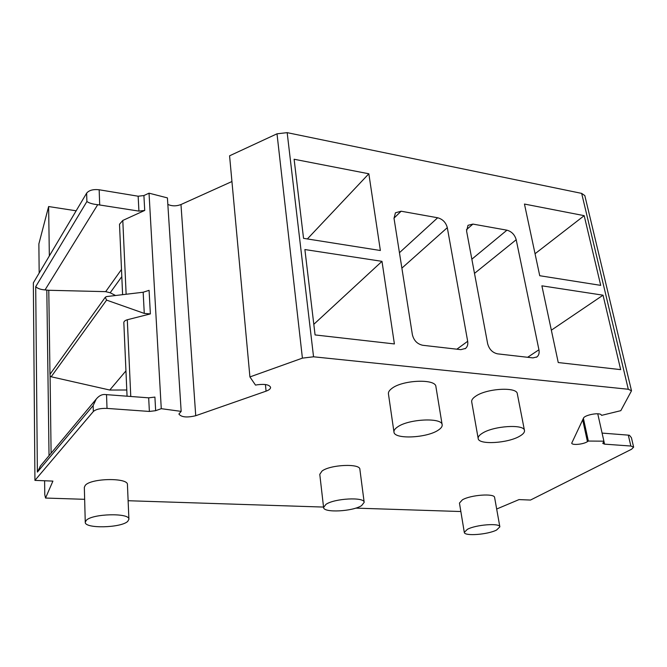 <?xml version="1.0" encoding="UTF-8"?>
<svg xmlns="http://www.w3.org/2000/svg" width="667" height="667" viewBox="0 0 667 667"><rect width="100%" height="100%" fill="white"/><g stroke="black" fill="none" stroke-linecap="round" stroke-linejoin="round"><path stroke-width="1" d="M496.673 509.021L519.026 499.591L530.498 500.05L631.574 449.241L633.633 447.148L630.857 446.031L604.56 444.147L602.793 443.422L603.902 441.179L588.344 441.054L587.444 441.637C583.525 444.38 571.852 445.498 571.736 443.138L583.483 418.159C584.55 414.966 599.625 412.156 601.225 414.866L601.609 415.358L620.819 410.664L631.507 390.787L584.826 195.623L581.666 193.388L287.169 132.65L277.005 133.809L229.573 155.811L249.917 376.93L255.503 385.101L257.587 384.742C265.032 383.85 269.368 384.726 270.594 387.36C270.61 388.786 269.101 390.053 266.066 391.162L195.731 415.716C186.943 417.8 181.332 417.242 178.898 414.04L181.166 411.381L161.272 408.679L155.653 410.689L149.383 411.447L107.02 408.404C100.509 408.196 95.948 409.23 93.33 411.522L34.934 480.382L52.91 481.099L45.539 498.049L84.651 499.316M231.941 181.524L180.974 204.536C176.321 206.303 171.944 206.253 167.834 204.41M181.166 411.381L167.417 197.899L149.033 193.172L143.905 195.548L138.152 196.215L99.158 189.77C93.18 189.12 89.003 190.253 86.635 193.163L33.35 282.85L34.934 480.382M44.614 480.765L44.772 494.581L45.539 498.049M49.341 255.928L48.624 206.545L38.869 243.897L39.178 273.045M128.122 500.725L323.537 507.07M355.728 508.121L460.855 511.531M631.507 390.787L628.297 389.261L313.548 356.795L302.409 358.129L249.917 376.93M442.163 424.812L435.91 386.635C435.868 378.522 402.259 379.89 391.721 388.544C389.311 390.37 388.211 392.129 388.427 393.822L393.964 432.041C394.13 439.578 427.03 438.044 438.352 430.082C441.112 428.264 442.388 426.513 442.163 424.812C442.238 417.267 408.154 418.926 397.365 427.097C394.906 428.814 393.763 430.465 393.964 432.041M499.858 526.847L494.614 497.515C494.722 493.155 470.844 494.831 462.423 499.808L459.455 503.068L464.299 532.383C464.257 536.393 487.735 534.651 496.573 530.032L499.858 526.847C500.042 522.828 475.913 524.646 467.35 529.34L464.299 532.383M364.174 502.351L359.872 469.293C360.213 463.282 330.315 464.599 322.036 471.035L319.776 474.329L323.587 507.47C323.395 513.04 352.768 511.539 361.597 505.611L364.174 502.351C364.582 496.782 334.342 498.349 325.905 504.402L323.587 507.47M128.906 519.285L127.439 484.659C128.473 477.564 91.196 478.031 85.284 485.309L84.334 487.319L85.259 522.244C84.526 528.864 121.236 527.989 127.747 521.352L128.906 519.285C129.99 512.706 92.229 513.573 86.226 520.377L85.259 522.244M524.47 430.523L517.309 393.772C517.083 386.627 486.61 388.369 475.663 396.231C472.753 398.191 471.436 400.042 471.694 401.801L478.181 438.502C478.472 445.114 508.304 443.288 519.952 436.026C523.22 434.1 524.729 432.266 524.47 430.523C524.362 423.887 493.472 425.854 482.283 433.283C479.306 435.134 477.939 436.877 478.181 438.502M40.562 465.824L37.377 472.103L93.147 405.578L93.33 411.522M155.653 410.689L154.911 397.082L148.674 397.832L104.386 394.48C101.442 394.522 98.724 396.065 96.231 399.083L93.147 405.578M86.635 193.163L86.893 201.526C89.286 203.168 92.896 204.219 97.716 204.677L138.928 211.114L144.722 210.439L122.795 220.452L119.51 224.237L122.603 294.672M150.367 313.907L149.083 290.337L143.163 292.238L144.272 313.407L150.367 313.907L127.297 319.76C124.829 320.502 123.67 321.586 123.829 323.003L123.862 323.362M149.033 193.172L161.272 408.679M50.067 374.212L51.101 453.201M50 375.996L51.176 376.772L106.587 300.117L144.272 313.407M126.78 389.995L109.763 390.037L51.176 376.772M86.893 201.526L35.71 286.677C37.594 288.511 40.695 289.595 45.031 289.92L48.783 290.278L49.975 374.337M48.783 290.278L105.686 291.646L121.494 269.451M115.549 295.506L110.18 292.771L105.686 291.646M109.763 390.037L125.946 370.877M143.163 292.238L106.453 296.59L105.278 297.274L106.587 300.117M447.307 227.672C445.906 222.461 442.696 219.16 437.677 217.767L401.142 211.222L395.431 212.798L394.022 218.342L412.381 334.701C413.84 340.554 417.3 344.08 422.761 345.281L460.88 349.65L465.574 348.407C467.459 346.748 468.159 344.38 467.675 341.287L447.307 227.672L401.876 268.142M516.2 239.736C514.716 234.676 511.631 231.491 506.937 230.182L472.92 224.087L468.009 225.313L466.583 231.049L487.635 343.663C489.186 349.316 492.504 352.718 497.582 353.852L532.941 357.896L536.91 356.937C538.844 355.369 539.52 352.985 538.936 349.775L516.2 239.736L474.495 273.387M584.192 215.666L524.454 204.052L539.736 275.721L600.709 285.368L584.192 215.666L535.051 253.735M603.035 295.189L541.887 285.826L558.246 362.548L620.677 369.635L603.035 295.189L551.342 330.19M294.114 159.246L303.543 238.344L380.365 250.5L368.843 173.779L294.114 159.246M304.886 249.541L315.074 334.934L394.397 343.939L381.991 261.347L304.886 249.541M583.392 418.351L588.344 441.054M597.757 413.79L603.902 441.179M633.633 447.148L631.407 437.669L629.44 435.284L628.306 435.134L602.084 433.091L604.56 444.147M48.624 206.545L76.155 210.797M368.843 173.779L307.37 238.944M381.991 261.347L313.807 324.329M35.71 286.677L37.377 472.103M106.52 394.556L107.02 408.404M99.158 189.77L99.7 204.886M148.674 397.832L149.383 411.447M138.152 196.215L138.928 211.114M143.905 195.548L144.722 210.439M127.297 319.76L130.765 396.44M122.795 220.452L126.138 294.255M46.815 290.045L49.033 455.669M45.031 289.92L97.716 204.677M110.18 292.771L121.811 276.622M180.974 204.536L195.731 415.716M265.424 384.534L266.066 391.162M277.005 133.809L302.409 358.129M287.169 132.65L313.548 356.795M581.666 193.388L628.297 389.261M582.691 419.818L587.444 441.637M628.306 435.134L630.857 446.031M437.677 217.767L399.441 252.71M467.675 341.287L456.878 349.191M401.142 211.222L393.989 218.134M506.937 230.182L471.844 259.188M538.936 349.775L527.639 357.287M472.92 224.087L466.433 229.706M40.02 466.483L96.231 399.083M123.845 323.003L127.055 396.156M49.983 374.32L105.278 297.274M465.074 348.766L465.574 348.407M536.46 357.237L536.91 356.937"/></g></svg>
